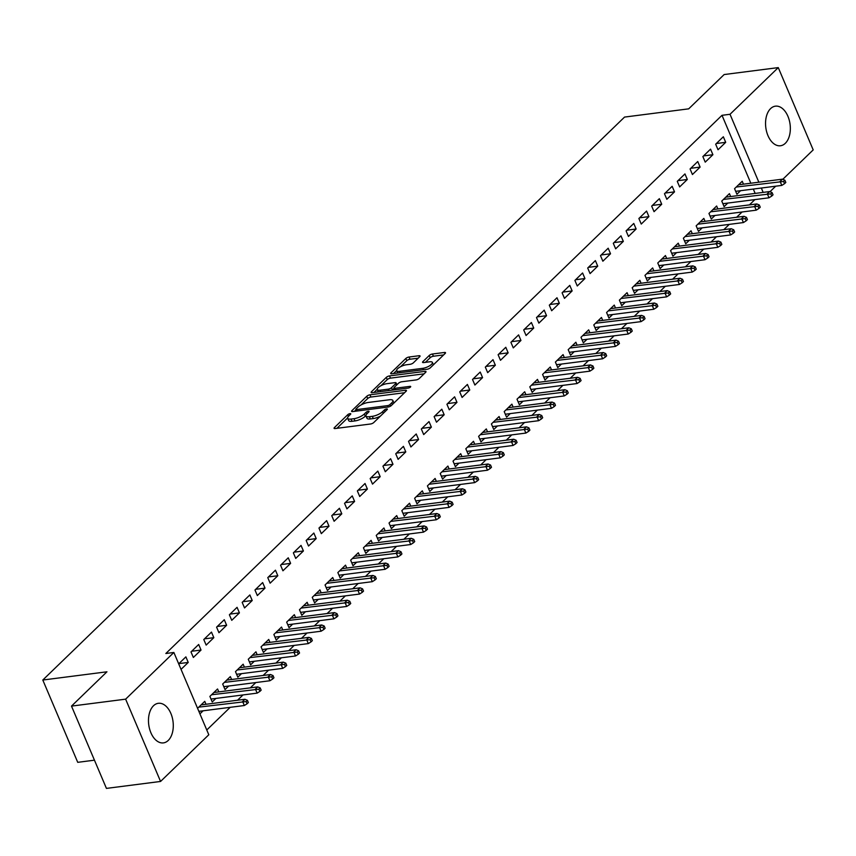 <?xml version="1.0" encoding="UTF-8"?>
<svg xmlns="http://www.w3.org/2000/svg" width="856" height="856" viewBox="0 0 856 856"><rect width="100%" height="100%" fill="white"/><g stroke="black" fill="none" stroke-linecap="round" stroke-linejoin="round"><path stroke-width="1.28" d="M350.029 413.641A1.755 0.578 -23 0 0 347.771 414.668L334.429 427.583A2.515 0.824 -23 0 0 334.075 428.31A2.515 0.824 -23 0 0 335.135 428.546L370.552 423.998A2.515 0.824 -23 0 0 373.772 422.532L387.126 409.617A1.755 0.578 -23 0 0 387.361 409.104A1.755 0.578 -23 0 0 386.623 408.943A1.755 0.578 -23 0 0 384.365 409.971L382.643 411.64A8.036 2.643 -23 0 1 372.328 416.337L369.375 416.722A8.036 2.643 -23 0 1 365.994 415.973A8.036 2.643 -23 0 1 367.096 413.641L368.818 411.961A1.755 0.578 -23 0 0 369.064 411.458A1.755 0.578 -23 0 0 368.326 411.287A1.755 0.578 -23 0 0 366.068 412.314L364.346 413.994A8.036 2.643 -23 0 1 354.02 418.691L351.078 419.065A8.036 2.643 -23 0 1 347.697 418.317A8.036 2.643 -23 0 1 348.799 415.984L350.521 414.315A1.755 0.578 -23 0 0 350.767 413.801A1.755 0.578 -23 0 0 350.029 413.641M785.305 143.316A19.956 12.241 -97.3 0 1 780.479 145.755A19.956 12.241 -97.3 0 1 766.623 131.706A19.956 12.241 -97.3 0 1 770.582 108.616A19.956 12.241 -97.3 0 1 775.408 106.165A19.956 12.241 -97.3 0 1 789.264 120.225A19.956 12.241 -97.3 0 1 785.305 143.316M168.247 740.44A19.956 12.241 -97.3 0 1 163.421 742.89A19.956 12.241 -97.3 0 1 149.554 728.831A19.956 12.241 -97.3 0 1 153.513 705.74A19.956 12.241 -97.3 0 1 158.339 703.3A19.956 12.241 -97.3 0 1 172.206 717.349A19.956 12.241 -97.3 0 1 168.247 740.44M419.708 356.695A2.515 0.824 -23 0 0 420.05 355.968A2.515 0.824 -23 0 0 418.991 355.732L409.061 357.016A2.515 0.824 -23 0 0 405.83 358.482L391.01 372.82A2.515 0.824 -23 0 0 390.668 373.548A2.515 0.824 -23 0 0 391.727 373.783L427.144 369.246A2.515 0.824 -23 0 0 430.365 367.77L445.184 353.432A2.515 0.824 -23 0 0 445.527 352.704A2.515 0.824 -23 0 0 444.478 352.469L432.473 354.01A2.515 0.824 -23 0 0 429.252 355.475L422.907 361.617A2.515 0.824 -23 0 0 422.564 362.345A2.515 0.824 -23 0 0 423.613 362.58L429.573 361.81A6.72 2.204 -23 0 1 432.398 362.441A6.72 2.204 -23 0 1 429.584 365.812A6.72 2.204 -23 0 1 422.843 368.315L399.527 371.311A6.72 2.204 -23 0 1 396.703 370.68A6.72 2.204 -23 0 1 399.517 367.31A6.72 2.204 -23 0 1 406.247 364.806L410.142 364.303A2.515 0.824 -23 0 0 413.362 362.837L419.708 356.695M750.83 183.227L722.004 115.314L165.85 653.503L173.864 652.465L208.8 734.769L160.564 781.453L125.629 699.159L173.864 652.465M722.004 115.314L730.018 114.287L778.265 67.603L813.2 149.896L782.78 179.332M160.564 781.453L106.433 788.397L71.497 706.104L106.947 671.8L42.8 680.028L624.548 117.079L688.695 108.84L724.144 74.547L778.265 67.603M71.497 706.104L125.629 699.159M369.995 394.809A2.515 0.824 -23 0 0 366.764 396.285L351.944 410.623A2.515 0.824 -23 0 0 351.602 411.351A2.515 0.824 -23 0 0 352.661 411.586L388.078 407.039A2.515 0.824 -23 0 0 391.299 405.573L406.119 391.235A2.515 0.824 -23 0 0 406.461 390.507A2.515 0.824 -23 0 0 405.412 390.272L369.995 394.809L370.937 397.034A2.515 0.824 -23 0 0 367.716 398.511L361.05 404.963M371.483 391.727L386.302 377.378A2.515 0.824 -23 0 1 389.523 375.912L424.94 371.365A2.515 0.824 -23 0 1 425.999 371.6A2.515 0.824 -23 0 1 425.657 372.328L419.312 378.47A2.515 0.824 -23 0 1 416.091 379.936L401.721 381.776A2.515 0.824 -23 0 0 398.5 383.253L394.295 387.319A2.515 0.824 -23 0 0 393.942 388.046A2.515 0.824 -23 0 0 395.001 388.282L409.96 386.366A1.755 0.578 -23 0 1 410.698 386.527A1.755 0.578 -23 0 1 409.96 387.415A1.755 0.578 -23 0 1 408.194 388.068L372.189 392.69A2.515 0.824 -23 0 1 371.13 392.455A2.515 0.824 -23 0 1 371.483 391.727L371.9 392.711M42.8 680.028L77.736 762.332L94.46 760.182M712.909 154.711L710.544 149.147L702.872 156.573L705.226 162.137L712.909 154.711L703.557 155.91M730.671 196.559L729.43 193.638L721.758 201.064L724.112 206.628L727.782 203.075M687.315 179.471L684.95 173.918L677.278 181.344L679.632 186.908L687.315 179.471L677.973 180.68M705.077 221.319L703.835 218.398L696.163 225.834L698.517 231.398L702.188 227.846M661.72 204.242L659.355 198.678L651.683 206.114L654.048 211.678L661.72 204.242L652.379 205.44M679.482 246.089L678.241 243.168L670.569 250.605L672.923 256.158L676.593 252.616M636.126 229.012L633.772 223.448L626.089 230.874L628.454 236.438L636.126 229.012L626.785 230.211M653.888 270.86L652.647 267.939L644.975 275.365L647.329 280.929L650.999 277.376M610.531 253.772L608.177 248.219L600.495 255.644L602.859 261.208L610.531 253.772L601.19 254.981M628.293 295.62L627.052 292.699L619.38 300.135L621.734 305.699L625.404 302.147M584.937 278.542L582.583 272.978L574.9 280.415L577.265 285.979L584.937 278.542L575.596 279.741M602.699 320.39L601.468 317.469L593.786 324.906L596.15 330.459L599.81 326.917M559.343 303.313L556.988 297.749L549.306 305.175L551.671 310.739L559.343 303.313L550.001 304.511M577.105 345.15L575.874 342.24L568.191 349.665L570.556 355.229L574.216 351.677M533.748 328.073L531.394 322.519L523.712 329.945L526.076 335.509L533.748 328.073L524.407 329.282M551.51 369.92L550.28 366.999L542.597 374.436L544.962 380L548.621 376.447M508.154 352.843L505.8 347.279L498.117 354.716L500.482 360.28L508.154 352.843L498.813 354.042M525.916 394.691L524.685 391.77L517.003 399.206L519.367 404.76L523.027 401.218M482.57 377.614L480.205 372.05L472.523 379.476L474.887 385.04L482.57 377.614L473.218 378.812M500.332 419.451L499.091 416.54L491.408 423.966L493.773 429.53L497.432 425.978M456.976 402.374L454.611 396.82L446.928 404.246L449.293 409.81L456.976 402.374L447.624 403.583M474.738 444.221L473.496 441.3L465.814 448.737L468.179 454.301L471.838 450.748M431.381 427.144L429.017 421.58L421.334 429.017L423.699 434.581L431.381 427.144L422.029 428.342M449.143 468.992L447.902 466.071L440.219 473.507L442.584 479.06L446.244 475.519M405.787 451.915L403.422 446.351L395.75 453.776L398.104 459.34L405.787 451.915L396.435 453.113M423.549 493.752L422.308 490.841L414.625 498.267L416.99 503.831L420.66 500.279M380.192 476.674L377.828 471.121L370.156 478.547L372.51 484.111L380.192 476.674L370.841 477.883M397.954 518.522L396.713 515.601L389.031 523.037L391.395 528.601L395.065 525.049M354.598 501.445L352.233 495.881L344.561 503.317L346.915 508.871L354.598 501.445L345.246 502.643M372.36 543.293L371.119 540.371L363.436 547.808L365.801 553.361L369.471 549.82M329.004 526.215L326.639 520.651L318.967 528.077L321.321 533.641L329.004 526.215L319.652 527.414M346.766 568.052L345.524 565.142L337.853 572.568L340.207 578.132L343.877 574.579M303.409 550.975L301.045 545.422L293.373 552.848L295.727 558.412L303.409 550.975L294.057 552.173M321.171 592.823L319.93 589.902L312.258 597.338L314.612 602.902L318.282 599.35M277.815 575.746L275.45 570.182L267.778 577.618L270.132 583.171L277.815 575.746L268.474 576.944M295.577 617.593L294.336 614.672L286.664 622.109L289.018 627.662L292.688 624.12M252.22 600.516L249.856 594.952L242.184 602.378L244.538 607.942L252.22 600.516L242.879 601.715M269.982 642.353L268.741 639.443L261.069 646.869L263.423 652.433L267.093 648.88M226.626 625.276L224.272 619.723L216.589 627.148L218.954 632.712L226.626 625.276L217.285 626.474M244.388 667.124L243.147 664.202L235.475 671.639L237.829 677.203L241.499 673.651M201.032 650.046L198.678 644.482L190.995 651.919L193.36 657.472L201.032 650.046L191.691 651.245M218.794 691.894L217.552 688.973L209.881 696.399L212.234 701.963L215.905 698.421M755.153 193.413L753.312 189.058M206.778 729.997L230.211 707.323M237.54 700.229L243.008 694.944M250.337 687.85L255.805 682.553M263.134 675.459L268.602 670.173M275.932 663.079L281.399 657.793M288.729 650.699L294.197 645.403M301.526 638.308L306.994 633.023M314.323 625.929L319.791 620.643M327.12 613.549L332.588 608.252M339.918 601.158L345.385 595.872M352.715 588.778L358.183 583.492M365.512 576.398L370.98 571.102M378.309 564.008L383.777 558.722M391.106 551.628L396.574 546.342M403.904 539.248L409.371 533.951M416.701 526.857L422.169 521.572M429.498 514.477L434.966 509.192M442.295 502.098L447.763 496.801M455.092 489.707L460.56 484.421M467.89 477.327L473.357 472.041M480.687 464.947L486.155 459.651M493.484 452.557L498.952 447.271M506.281 440.177L511.738 434.891M519.078 427.797L524.535 422.5M531.876 415.406L537.333 410.12M544.673 403.026L550.13 397.74M557.47 390.646L562.927 385.35M570.267 378.256L575.724 372.97M583.064 365.876L588.521 360.59M595.862 353.496L601.319 348.199M608.659 341.105L614.116 335.82M621.456 328.725L626.913 323.44M634.253 316.346L639.71 311.049M647.05 303.955L652.507 298.669M659.837 291.575L665.305 286.289M672.634 279.195L678.102 273.899M685.431 266.805L690.899 261.519M698.228 254.425L703.696 249.139M711.026 242.045L716.493 236.748M723.823 229.654L729.291 224.368M736.62 217.274L742.088 211.988M749.417 204.894L754.885 199.598M199.93 713.872L203.107 710.801M197.576 708.308L204.755 701.353L205.996 704.274M178.69 663.828L185.88 656.873L188.234 662.426L178.893 663.625M181.044 669.381L188.234 662.426M231.591 679.504L230.35 676.593L222.678 684.019L225.032 689.583L228.702 686.03M213.829 637.667L211.475 632.103L203.792 639.528L206.157 645.092L213.829 637.667L204.488 638.865M257.185 654.744L255.944 651.823L248.272 659.248L250.626 664.812L254.296 661.271M239.423 612.896L237.059 607.332L229.387 614.769L231.751 620.322L239.423 612.896L230.082 614.094M282.78 629.973L281.538 627.052L273.867 634.489L276.221 640.053L279.891 636.5M265.018 588.125L262.653 582.572L254.981 589.998L257.335 595.562L265.018 588.125L255.677 589.324M308.374 605.203L307.133 602.292L299.461 609.718L301.815 615.282L305.485 611.73M290.612 563.366L288.247 557.802L280.575 565.228L282.929 570.792L290.612 563.366L281.26 564.564M333.968 580.443L332.727 577.522L325.055 584.958L327.409 590.512L331.079 586.97M316.206 538.595L313.842 533.031L306.17 540.468L308.524 546.021L316.206 538.595L306.855 539.794M359.563 555.672L358.322 552.751L350.65 560.188L353.004 565.752L356.674 562.199M341.801 513.825L339.436 508.271L331.764 515.697L334.118 521.261L341.801 513.825L332.449 515.023M385.157 530.902L383.916 527.991L376.233 535.417L378.598 540.981L382.268 537.429M367.395 489.065L365.031 483.501L357.359 490.927L359.713 496.491L367.395 489.065L358.043 490.263M410.752 506.142L409.51 503.221L401.828 510.658L404.192 516.211L407.863 512.669M392.99 464.294L390.625 458.73L382.953 466.167L385.307 471.731L392.99 464.294L383.638 465.493M436.346 481.372L435.105 478.45L427.422 485.887L429.787 491.451L433.446 487.899M418.584 439.524L416.219 433.971L408.537 441.396L410.901 446.96L418.584 439.524L409.232 440.733M461.94 456.601L460.699 453.691L453.017 461.117L455.381 466.68L459.041 463.128M444.178 414.764L441.814 409.2L434.131 416.626L436.496 422.19L444.178 414.764L434.827 415.963M487.535 431.841L486.294 428.92L478.611 436.357L480.976 441.91L484.635 438.368M469.773 389.994L467.408 384.43L459.726 391.866L462.09 397.43L469.773 389.994L460.421 391.192M513.119 407.071L511.888 404.15L504.205 411.586L506.57 417.15L510.23 413.598M495.357 365.223L493.003 359.67L485.32 367.096L487.685 372.66L495.357 365.223L486.015 366.432M538.713 382.3L537.482 379.39L529.8 386.816L532.165 392.38L535.824 388.827M520.951 340.463L518.597 334.899L510.914 342.325L513.279 347.889L520.951 340.463L511.61 341.662M564.307 357.541L563.077 354.619L555.394 362.056L557.759 367.609L561.418 364.067M546.545 315.693L544.191 310.129L536.509 317.565L538.873 323.129L546.545 315.693L537.204 316.891M589.902 332.77L588.671 329.849L580.989 337.285L583.353 342.849L587.013 339.297M572.14 290.922L569.786 285.369L562.103 292.795L564.468 298.359L572.14 290.922L562.799 292.131M615.496 308.01L614.255 305.089L606.583 312.515L608.948 318.079L612.607 314.526M597.734 266.163L595.38 260.599L587.697 268.024L590.062 273.588L597.734 266.163L588.393 267.361M641.091 283.24L639.849 280.319L632.177 287.755L634.531 293.308L638.202 289.767M623.328 241.392L620.975 235.828L613.292 243.264L615.657 248.829L623.328 241.392L613.987 242.59M666.685 258.469L665.444 255.548L657.772 262.985L660.126 268.549L663.796 264.996M648.923 216.621L646.569 211.068L638.886 218.494L641.251 224.058L648.923 216.621L639.582 217.831M692.279 233.709L691.038 230.788L683.366 238.214L685.72 243.778L689.39 240.226M674.517 191.862L672.153 186.298L664.481 193.724L666.835 199.288L674.517 191.862L665.176 193.06M717.874 208.939L716.633 206.018L708.961 213.454L711.315 219.008L714.985 215.466M700.112 167.091L697.747 161.527L690.075 168.964L692.429 174.528L700.112 167.091L690.771 168.29M743.468 184.168L742.227 181.258L734.555 188.684L736.909 194.248L740.579 190.695M725.706 142.321L723.341 136.767L715.67 144.193L718.024 149.757L725.706 142.321L716.354 143.53M763.167 192.386L761.326 188.031M758.844 182.2L730.018 114.287M775.697 186.191L769.983 191.712M347.697 418.317L348.638 420.542A8.036 2.643 -23 0 0 352.019 421.291L351.078 419.065M365.919 415.599L365.287 416.219A8.036 2.643 -23 0 1 354.973 420.917L352.019 421.291M365.994 415.973L366.935 418.199A8.036 2.643 -23 0 0 370.316 418.948L369.375 416.722M380.439 416.08A8.036 2.643 -23 0 1 373.27 418.563L370.316 418.948M347.622 417.942L336.911 428.321M404.578 392.722L370.937 397.034M356.01 409.831L354.427 411.362M356.085 408.933A1.755 0.578 -23 0 0 355.839 409.446A1.755 0.578 -23 0 0 356.578 409.607L387.672 405.616A1.755 0.578 -23 0 0 389.929 404.588L391.748 402.834A8.036 2.643 -23 0 0 392.851 400.501A8.036 2.643 -23 0 0 389.469 399.752L368.219 402.47A8.036 2.643 -23 0 0 357.904 407.167L356.085 408.933M393.867 403.09A8.036 2.643 -23 0 0 393.792 402.727L392.851 400.501M373.965 392.455L377.218 389.309M380.941 385.703L387.244 379.604L386.302 377.378M424.116 373.815L390.464 378.138A2.515 0.824 -23 0 0 387.244 379.604M386.816 383.691A6.72 2.204 -23 0 0 380.085 386.195A6.72 2.204 -23 0 0 377.271 389.566A6.72 2.204 -23 0 0 380.096 390.197L388.314 389.138A2.515 0.824 -23 0 0 391.534 387.672L395.74 383.606A2.515 0.824 -23 0 0 396.093 382.878A2.515 0.824 -23 0 0 395.033 382.643L386.816 383.691M377.271 389.566L378.213 391.791A6.72 2.204 -23 0 0 378.277 391.909M392.23 390.111A2.515 0.824 -23 0 0 392.476 389.897L391.534 387.672M394.07 388.356L392.476 389.897M396.703 370.68L397.655 372.906A6.72 2.204 -23 0 0 397.708 373.013M433.393 364.849A6.72 2.204 -23 0 0 433.339 364.667L432.398 362.441M443.643 354.919L433.414 356.235A2.515 0.824 -23 0 0 430.194 357.701L425.389 362.345M418.167 358.193L410.003 359.231A2.515 0.824 -23 0 0 406.782 360.708L400.565 366.71M396.66 370.498L393.493 373.558M247.074 703.793L248.358 702.551L247.416 700.326L246.132 701.567L247.074 703.793L244.335 705.515L242.633 701.503L244.944 699.277L201.096 704.905M246.132 701.567L198.795 707.131M244.335 705.515L198.859 711.347M244.944 699.277L247.416 700.326M259.871 691.413L261.155 690.171L260.213 687.946L258.929 689.187L259.871 691.413L257.132 693.125L255.43 689.123L257.742 686.897L213.893 692.525M258.929 689.187L211.593 694.751M257.132 693.125L211.004 699.052M257.742 686.897L260.213 687.946M272.668 679.022L273.952 677.792L273.011 675.566L271.726 676.796L272.668 679.022L269.929 680.745L268.228 676.743L270.539 674.517L226.69 680.135M271.726 676.796L224.39 682.371M269.929 680.745L223.801 686.662M270.539 674.517L273.011 675.566M285.465 666.642L286.749 665.401L285.808 663.175L284.524 664.417L285.465 666.642L282.726 668.365L281.025 664.352L283.336 662.127L239.487 667.755M284.524 664.417L237.187 669.981M282.726 668.365L236.598 674.282M283.336 662.127L285.808 663.175M298.263 654.262L299.546 653.021L298.605 650.795L297.321 652.037L298.263 654.262L295.523 655.974L293.822 651.972L296.133 649.747L252.285 655.375M297.321 652.037L249.984 657.601M295.523 655.974L249.396 661.902M296.133 649.747L298.605 650.795M311.06 641.872L312.344 640.641L311.402 638.416L310.118 639.646L311.06 641.872L308.32 643.594L306.619 639.593L308.93 637.367L265.082 642.984M310.118 639.646L262.771 645.221M308.32 643.594L262.193 649.511M308.93 637.367L311.402 638.416M323.857 629.492L325.141 628.25L324.199 626.025L322.915 627.266L323.857 629.492L321.118 631.214L319.416 627.213L321.717 624.976L277.879 630.605M322.915 627.266L275.568 632.83M321.118 631.214L274.99 637.132M321.717 624.976L324.199 626.025M336.654 617.112L337.938 615.871L336.986 613.645L335.713 614.886L336.654 617.112L333.915 618.824L332.214 614.822L334.514 612.596L290.676 618.225M335.713 614.886L288.365 620.45M333.915 618.824L287.787 624.752M334.514 612.596L336.986 613.645M349.451 604.721L350.735 603.491L349.783 601.265L348.51 602.496L349.451 604.721L346.712 606.444L345.011 602.442L347.311 600.217L303.473 605.834M348.51 602.496L301.162 608.07M346.712 606.444L300.574 612.361M347.311 600.217L349.783 601.265M362.249 592.341L363.533 591.1L362.58 588.875L361.307 590.116L362.249 592.341L359.509 594.064L357.808 590.062L360.109 587.826L316.271 593.454M361.307 590.116L313.959 595.68M359.509 594.064L313.371 599.981M360.109 587.826L362.58 588.875M375.046 579.961L376.33 578.72L375.377 576.495L374.104 577.736L375.046 579.961L372.307 581.673L370.605 577.672L372.906 575.446L329.068 581.074M374.104 577.736L326.757 583.3M372.307 581.673L326.168 587.601M372.906 575.446L375.377 576.495M387.843 567.571L389.127 566.34L388.175 564.115L386.901 565.345L387.843 567.571L385.104 569.293L383.402 565.292L385.703 563.066L341.865 568.684M386.901 565.345L339.554 570.92M385.104 569.293L338.965 575.211M385.703 563.066L388.175 564.115M400.64 555.191L401.924 553.95L400.972 551.724L399.699 552.965L400.64 555.191L397.901 556.914L396.2 552.912L398.5 550.676L354.662 556.304M399.699 552.965L352.351 558.529M397.901 556.914L351.763 562.831M398.5 550.676L400.972 551.724M413.437 542.811L414.721 541.57L413.769 539.344L412.496 540.585L413.437 542.811L410.698 544.523L408.997 540.521L411.297 538.296L367.459 543.924M412.496 540.585L365.148 546.149M410.698 544.523L364.56 550.451M411.297 538.296L413.769 539.344M426.235 530.42L427.519 529.19L426.566 526.964L425.293 528.195L426.235 530.42L423.495 532.143L421.794 528.141L424.095 525.916L380.246 531.533M425.293 528.195L377.945 533.77M423.495 532.143L377.357 538.06M424.095 525.916L426.566 526.964M439.032 518.04L440.305 516.799L439.363 514.574L438.09 515.815L439.032 518.04L436.293 519.763L434.591 515.761L436.892 513.525L393.043 519.153M438.09 515.815L390.743 521.379M436.293 519.763L390.154 525.68M436.892 513.525L439.363 514.574M451.829 505.661L453.102 504.419L452.161 502.194L450.887 503.435L451.829 505.661L449.09 507.373L447.388 503.371L449.689 501.145L405.84 506.773M450.887 503.435L403.54 508.999M449.09 507.373L402.951 513.3M449.689 501.145L452.161 502.194M464.626 493.27L465.899 492.04L464.958 489.814L463.685 491.044L464.626 493.27L461.887 494.993L460.186 490.991L462.486 488.765L418.638 494.383M463.685 491.044L416.337 496.619M461.887 494.993L415.749 500.91M462.486 488.765L464.958 489.814M477.423 480.89L478.697 479.649L477.755 477.423L476.482 478.665L477.423 480.89L474.684 482.613L472.983 478.611L475.283 476.375L431.435 482.003M476.482 478.665L429.134 484.229M474.684 482.613L428.546 488.53M475.283 476.375L477.755 477.423M490.221 468.51L491.494 467.269L490.552 465.043L489.279 466.285L490.221 468.51L487.481 470.222L485.78 466.22L488.081 463.995L444.232 469.623M489.279 466.285L441.931 471.849M487.481 470.222L441.343 476.15M488.081 463.995L490.552 465.043M503.018 456.12L504.291 454.889L503.349 452.664L502.065 453.894L503.018 456.12L500.279 457.842L498.577 453.841L500.878 451.615L457.029 457.232M502.065 453.894L454.729 459.469M500.279 457.842L454.14 463.759M500.878 451.615L503.349 452.664M515.815 443.74L517.088 442.499L516.147 440.273L514.863 441.514L515.815 443.74L513.076 445.462L511.374 441.461L513.675 439.224L469.826 444.853M514.863 441.514L467.526 447.078M513.076 445.462L466.937 451.38M513.675 439.224L516.147 440.273M528.612 431.36L529.885 430.119L528.944 427.893L527.66 429.134L528.612 431.36L525.873 433.072L524.172 429.07L526.472 426.844L482.624 432.473M527.66 429.134L480.323 434.698M525.873 433.072L479.735 439M526.472 426.844L528.944 427.893M541.409 418.969L542.683 417.739L541.741 415.513L540.457 416.744L541.409 418.969L538.67 420.692L536.969 416.69L539.269 414.465L495.421 420.082M540.457 416.744L493.12 422.318M538.67 420.692L492.532 426.609M539.269 414.465L541.741 415.513M554.207 406.589L555.48 405.348L554.538 403.123L553.254 404.364L554.207 406.589L551.467 408.312L549.766 404.31L552.067 402.074L508.218 407.702M553.254 404.364L505.917 409.928M551.467 408.312L505.329 414.229M552.067 402.074L554.538 403.123M567.004 394.209L568.277 392.968L567.335 390.743L566.051 391.984L567.004 394.209L564.254 395.921L562.563 391.92L564.864 389.694L521.015 395.322M566.051 391.984L518.715 397.548M564.254 395.921L518.126 401.849M564.864 389.694L567.335 390.743M579.801 381.819L581.074 380.588L580.133 378.363L578.849 379.593L579.801 381.819L577.051 383.541L575.36 379.54L577.661 377.314L533.812 382.932M578.849 379.593L531.512 385.168M577.051 383.541L530.923 389.459M577.661 377.314L580.133 378.363M592.598 369.439L593.871 368.198L592.93 365.972L591.646 367.213L592.598 369.439L589.848 371.162L588.158 367.16L590.458 364.924L546.61 370.552M591.646 367.213L544.309 372.777M589.848 371.162L543.721 377.079M590.458 364.924L592.93 365.972M605.385 357.059L606.669 355.818L605.727 353.592L604.443 354.833L605.385 357.059L602.645 358.771L600.955 354.769L603.255 352.544L559.407 358.172M604.443 354.833L557.106 360.397M602.645 358.771L556.518 364.699M603.255 352.544L605.727 353.592M618.182 344.668L619.466 343.438L618.524 341.212L617.24 342.443L618.182 344.668L615.443 346.391L613.752 342.389L616.053 340.164L572.204 345.781M617.24 342.443L569.903 348.018M615.443 346.391L569.315 352.308M616.053 340.164L618.524 341.212M630.979 332.289L632.263 331.047L631.321 328.822L630.037 330.063L630.979 332.289L628.24 334.011L626.538 330.009L628.85 327.773L585.001 333.401M630.037 330.063L582.701 335.627M628.24 334.011L582.112 339.928M628.85 327.773L631.321 328.822M643.776 319.909L645.06 318.667L644.119 316.442L642.835 317.683L643.776 319.909L641.037 321.621L639.336 317.619L641.647 315.393L597.798 321.021M642.835 317.683L595.498 323.247M641.037 321.621L594.909 327.548M641.647 315.393L644.119 316.442M656.573 307.518L657.857 306.288L656.916 304.062L655.632 305.292L656.573 307.518L653.834 309.241L652.133 305.239L654.444 303.013L610.596 308.631M655.632 305.292L608.295 310.867M653.834 309.241L607.707 315.158M654.444 303.013L656.916 304.062M669.371 295.138L670.655 293.897L669.713 291.671L668.429 292.913L669.371 295.138L666.631 296.861L664.93 292.859L667.241 290.623L623.393 296.251M668.429 292.913L621.092 298.476M666.631 296.861L620.504 302.778M667.241 290.623L669.713 291.671M682.168 282.758L683.452 281.517L682.51 279.291L681.226 280.533L682.168 282.758L679.429 284.47L677.727 280.468L680.038 278.243L636.19 283.871M681.226 280.533L633.889 286.097M679.429 284.47L633.301 290.398M680.038 278.243L682.51 279.291M694.965 270.368L696.249 269.137L695.307 266.911L694.023 268.153L694.965 270.368L692.226 272.09L690.525 268.089L692.836 265.863L648.987 271.48M694.023 268.153L646.687 273.717M692.226 272.09L646.098 278.007M692.836 265.863L695.307 266.911M707.762 257.988L709.046 256.747L708.105 254.521L706.821 255.762L707.762 257.988L705.023 259.71L703.322 255.709L705.633 253.472L661.784 259.101M706.821 255.762L659.484 261.326M705.023 259.71L658.895 265.627M705.633 253.472L708.105 254.521M720.559 245.608L721.843 244.367L720.902 242.141L719.618 243.382L720.559 245.608L717.82 247.32L716.119 243.318L718.43 241.092L674.582 246.721M719.618 243.382L672.281 248.946M717.82 247.32L671.692 253.248M718.43 241.092L720.902 242.141M733.357 233.217L734.641 231.987L733.699 229.761L732.415 231.002L733.357 233.217L730.617 234.94L728.916 230.938L731.227 228.713L687.379 234.33M732.415 231.002L685.067 236.566M730.617 234.94L684.49 240.857M731.227 228.713L733.699 229.761M746.154 220.837L747.438 219.596L746.486 217.371L745.212 218.612L746.154 220.837L743.415 222.56L741.713 218.558L744.014 216.322L700.176 221.95M745.212 218.612L697.865 224.176M743.415 222.56L697.287 228.477M744.014 216.322L746.486 217.371M758.951 208.457L760.235 207.216L759.283 204.991L758.009 206.232L758.951 208.457L756.212 210.169L754.51 206.168L756.811 203.942L712.973 209.57M758.009 206.232L710.662 211.796M756.212 210.169L710.084 216.097M756.811 203.942L759.283 204.991M771.748 196.067L773.032 194.836L772.08 192.611L770.807 193.852L771.748 196.067L769.009 197.79L767.308 193.788L769.608 191.562L725.77 197.18M770.807 193.852L723.459 199.416M769.009 197.79L722.871 203.707M769.608 191.562L772.08 192.611M784.545 183.687L785.829 182.446L784.877 180.22L783.604 181.461L784.545 183.687L781.806 185.41L780.105 181.408L782.405 179.172L738.567 184.8M783.604 181.461L736.256 187.025M781.806 185.41L735.668 191.327M782.405 179.172L784.877 180.22M348.467 416.316L347.771 414.668M385.061 411.608L384.365 409.971M366.775 413.972L366.068 412.314M354.973 420.917L354.02 418.691M365.287 416.219L364.346 413.994M373.27 418.563L372.328 416.337M383.338 413.277L382.643 411.64M334.846 428.567L334.429 427.583M405.905 391.438L405.412 390.272M352.362 411.608L351.944 410.623M367.716 398.511L366.764 396.285M357.177 411.008L356.578 409.607M388.26 407.017L387.672 405.616M390.571 406.119L389.929 404.588M392.444 404.471L391.748 402.834M390.464 378.138L389.523 375.912M425.443 372.542L424.94 371.365M395.6 389.683L395.001 388.282M410.302 387.18L409.96 386.366M380.695 391.599L380.096 390.197M388.902 390.539L388.314 389.138M396.435 385.243L395.74 383.606M400.127 372.702L399.527 371.311M423.442 369.717L422.843 368.315M423.324 362.602L422.907 361.617M430.194 357.701L429.252 355.475M433.414 356.235L432.473 354.01M444.97 353.635L444.478 352.469M391.427 373.815L391.01 372.82M406.782 360.708L405.83 358.482M410.003 359.231L409.061 357.016M419.494 356.909L418.991 355.732M356.535 411.094L355.839 409.446M394.691 389.801L393.942 388.046M396.906 384.793L396.093 382.878"/></g></svg>
